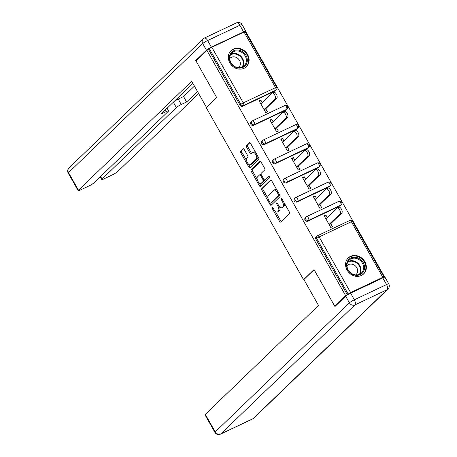 <?xml version="1.0" encoding="UTF-8"?>
<svg xmlns="http://www.w3.org/2000/svg" width="457" height="457" viewBox="0 0 457 457"><rect width="100%" height="100%" fill="white"/><g stroke="black" fill="none" stroke-linecap="round" stroke-linejoin="round"><path stroke-width="0.69" d="M272.126 207.335A0.977 0.457 -115.3 0 0 272.258 208.506L279.501 221.308A1.4 0.651 -115.3 0 0 280.592 222.102A1.4 0.651 -115.3 0 0 280.678 222.045L289.487 213.568A1.4 0.651 -115.3 0 0 289.298 211.894L282.055 199.086A0.977 0.457 -115.3 0 0 281.289 198.532A0.977 0.457 -115.3 0 0 281.232 198.572A0.977 0.457 -115.3 0 0 281.369 199.749L282.306 201.406A4.473 2.085 -115.3 0 1 282.917 206.77L282.186 207.472A4.473 2.085 -115.3 0 1 281.918 207.661A4.473 2.085 -115.3 0 1 278.439 205.124L277.502 203.468A0.977 0.457 -115.3 0 0 276.736 202.914A0.977 0.457 -115.3 0 0 276.679 202.954A0.977 0.457 -115.3 0 0 276.816 204.125L277.753 205.781A4.473 2.085 -115.3 0 1 278.364 211.145L277.633 211.854A4.473 2.085 -115.3 0 1 277.365 212.042A4.473 2.085 -115.3 0 1 273.88 209.506L272.943 207.849A0.977 0.457 -115.3 0 0 272.183 207.289A0.977 0.457 -115.3 0 0 272.126 207.335M229.837 62.883A11.105 9.706 46.1 0 0 246.414 66.688A11.105 9.706 46.1 0 0 247.597 54.48A11.105 9.706 46.1 0 0 231.019 50.676A11.105 9.706 46.1 0 0 229.837 62.883M347.08 270.11A11.105 9.706 46.1 0 0 363.658 273.914A11.105 9.706 46.1 0 0 364.84 261.707A11.105 9.706 46.1 0 0 348.263 257.902A11.105 9.706 46.1 0 0 347.08 270.11M244.198 149.485A1.4 0.651 -115.3 0 0 243.113 148.691A1.4 0.651 -115.3 0 0 243.027 148.748L240.553 151.13A1.4 0.651 -115.3 0 0 240.748 152.804L248.791 167.022A1.4 0.651 -115.3 0 0 249.876 167.816A1.4 0.651 -115.3 0 0 249.962 167.759L258.776 159.282A1.4 0.651 -115.3 0 0 258.582 157.608L250.539 143.384A1.4 0.651 -115.3 0 0 249.453 142.595A1.4 0.651 -115.3 0 0 249.368 142.653L246.38 145.526A1.4 0.651 -115.3 0 0 246.574 147.2L250.013 153.284A1.4 0.651 -115.3 0 0 251.104 154.078A1.4 0.651 -115.3 0 0 251.184 154.02L252.67 152.598A3.736 1.742 -115.3 0 1 252.892 152.438A3.736 1.742 -115.3 0 1 255.937 154.814A3.736 1.742 -115.3 0 1 256.314 159.042L250.51 164.623A3.736 1.742 -115.3 0 1 250.287 164.777A3.736 1.742 -115.3 0 1 247.243 162.406A3.736 1.742 -115.3 0 1 246.866 158.173L247.831 157.248A1.4 0.651 -115.3 0 0 247.643 155.569L244.198 149.485M335.895 305.619L334.73 306.167L314.033 269.584L303.557 279.661L206.176 107.544L216.652 97.472L195.956 60.884L206.878 50.379L345.652 295.662L348.16 294.085L316.695 238.474L315.896 239.245L347.36 294.856M334.73 306.167L345.652 295.662M261.758 188.604A1.4 0.651 -115.3 0 0 261.947 190.278L269.996 204.502A1.4 0.651 -115.3 0 0 271.081 205.29A1.4 0.651 -115.3 0 0 271.167 205.233L279.975 196.756A1.4 0.651 -115.3 0 0 279.787 195.082L271.744 180.863A1.4 0.651 -115.3 0 0 270.653 180.069A1.4 0.651 -115.3 0 0 270.567 180.127L261.758 188.604L262.895 188.067A1.4 0.651 -115.3 0 0 263.089 189.741L268.008 198.441M259.393 185.759L251.344 171.541A1.4 0.651 -115.3 0 1 251.156 169.867L259.97 161.39A1.4 0.651 -115.3 0 1 260.05 161.332A1.4 0.651 -115.3 0 1 261.141 162.126L264.58 168.21A1.4 0.651 -115.3 0 1 264.774 169.884L261.198 173.323A1.4 0.651 -115.3 0 0 261.393 174.997L263.678 179.035A1.4 0.651 -115.3 0 0 264.763 179.83A1.4 0.651 -115.3 0 0 264.849 179.772L268.567 176.191A0.977 0.457 -115.3 0 1 268.63 176.151A0.977 0.457 -115.3 0 1 269.424 176.773A0.977 0.457 -115.3 0 1 269.521 177.876L260.564 186.496A1.4 0.651 -115.3 0 1 260.479 186.553A1.4 0.651 -115.3 0 1 259.393 185.759L260.53 185.222L259.25 182.96M303.557 279.661L303.945 279.478M383.32 277.685L383.794 277.222A2.136 0.291 150.5 0 0 383.949 276.982A2.136 0.291 150.5 0 0 382.835 277.313L350.616 292.56A2.136 0.291 150.5 0 0 348.16 294.085M206.878 50.379L209.386 48.802A2.136 0.291 -29.5 0 1 211.842 47.277L244.061 32.03A2.136 0.291 -29.5 0 1 245.175 31.699L276.634 87.31A2.136 0.291 -29.5 0 0 275.525 87.641L244.061 32.03M245.42 32.139L245.929 31.899L384.703 277.182M330.748 223.656L332.45 226.661L330.742 227.472L324.144 215.807L325.852 215.001L324.453 216.35M327.246 217.469L325.852 215.001M275.023 90.972L275.817 90.2A2.136 1.868 -133.9 0 0 276.257 89.903L275.457 90.669A2.136 1.868 -133.9 0 1 275.023 90.972L242.798 106.218A2.136 1.868 -133.9 0 1 240.051 105.184L240.85 104.419L209.386 48.802M208.586 49.573L240.051 105.184M315.896 239.245A2.136 1.868 -133.9 0 1 316.124 236.897L316.924 236.126A2.136 1.868 -133.9 0 1 317.364 235.823A2.136 0.994 -115.3 0 1 317.489 235.738A2.136 2.136 0 0 0 316.924 236.126A2.136 1.868 -133.9 0 0 316.695 238.474A2.136 0.291 150.5 0 1 319.152 236.949L350.616 292.56M253.635 125.367A2.136 1.868 -133.9 0 1 251.116 121.985L251.91 121.219A2.136 1.868 -133.9 0 1 252.35 120.916A2.136 0.994 -115.3 0 1 252.475 120.831A2.136 2.136 0 0 0 251.91 121.219A2.136 1.868 -133.9 0 0 251.681 123.567A2.136 1.868 46.1 0 0 254.435 124.601L253.635 125.367L285.853 110.12L286.653 109.354L254.435 124.601A2.136 0.994 64.7 0 0 254.138 122.042A2.136 0.994 -115.3 0 0 252.475 120.831L284.7 105.584A2.136 0.994 -115.3 0 1 286.362 106.795A2.136 0.994 64.7 0 1 286.653 109.354A2.136 1.868 -133.9 0 0 287.093 109.052A2.136 2.136 0 0 0 284.7 105.584M287.093 109.052L286.293 109.817A2.136 1.868 -133.9 0 1 285.853 110.12M264.472 144.521A2.136 1.868 -133.9 0 1 261.947 141.139L262.746 140.373A2.136 1.868 -133.9 0 1 263.186 140.071A2.136 0.994 -115.3 0 1 263.312 139.979A2.136 2.136 0 0 0 262.746 140.373A2.136 1.868 -133.9 0 0 262.518 142.721A2.136 1.868 46.1 0 0 265.271 143.749L264.472 144.521L296.69 129.274L297.49 128.508L265.271 143.749A2.136 0.994 64.7 0 0 264.974 141.19A2.136 0.994 -115.3 0 0 263.312 139.979L295.536 124.732A2.136 0.994 -115.3 0 1 297.199 125.943A2.136 0.994 64.7 0 1 297.49 128.508A2.136 1.868 -133.9 0 0 297.93 128.206A2.136 2.136 0 0 0 295.536 124.732M297.93 128.206L297.13 128.971A2.136 1.868 -133.9 0 1 296.69 129.274M275.308 163.669A2.136 1.868 -133.9 0 1 272.783 160.287L273.583 159.522A2.136 1.868 -133.9 0 1 274.023 159.219A2.136 0.994 -115.3 0 1 274.149 159.133A2.136 2.136 0 0 0 273.583 159.522A2.136 1.868 -133.9 0 0 273.355 161.869A2.136 1.868 46.1 0 0 276.102 162.903L275.308 163.669L307.527 148.422L308.326 147.657L276.102 162.903A2.136 0.994 64.7 0 0 275.811 160.344A2.136 0.994 -115.3 0 0 274.149 159.133L306.367 143.886A2.136 0.994 -115.3 0 1 308.029 145.097A2.136 0.994 64.7 0 1 308.326 147.657A2.136 1.868 -133.9 0 0 308.761 147.354A2.136 2.136 0 0 0 306.367 143.886M308.761 147.354L307.967 148.125A2.136 1.868 -133.9 0 1 307.527 148.422M286.139 182.823A2.136 1.868 -133.9 0 1 283.62 179.441L284.42 178.676A2.136 1.868 -133.9 0 1 284.854 178.373A2.136 0.994 -115.3 0 1 284.985 178.281A2.136 2.136 0 0 0 284.42 178.676A2.136 1.868 -133.9 0 0 284.191 181.023A2.136 1.868 46.1 0 0 286.939 182.052L286.139 182.823L318.363 167.576L319.157 166.811L286.939 182.052A2.136 0.994 64.7 0 0 286.648 179.492A2.136 0.994 -115.3 0 0 284.985 178.281L317.204 163.035A2.136 0.994 -115.3 0 1 318.866 164.246A2.136 0.994 64.7 0 1 319.157 166.811A2.136 1.868 -133.9 0 0 319.597 166.508A2.136 2.136 0 0 0 317.204 163.035M319.597 166.508L318.803 167.273A2.136 1.868 -133.9 0 1 318.363 167.576M296.976 201.971A2.136 1.868 -133.9 0 1 294.457 198.595L295.251 197.824A2.136 1.868 -133.9 0 1 295.69 197.521A2.136 0.994 -115.3 0 1 295.822 197.435A2.136 2.136 0 0 0 295.251 197.824A2.136 1.868 -133.9 0 0 295.028 200.172A2.136 1.868 46.1 0 0 297.775 201.206L296.976 201.971L329.194 186.724L329.994 185.959L297.775 201.206A2.136 0.994 64.7 0 0 297.478 198.646A2.136 0.994 -115.3 0 0 295.822 197.435L328.04 182.189A2.136 0.994 -115.3 0 1 329.703 183.4A2.136 0.994 64.7 0 1 329.994 185.959A2.136 1.868 -133.9 0 0 330.434 185.656A2.136 2.136 0 0 0 328.04 182.189M330.434 185.656L329.634 186.427A2.136 1.868 -133.9 0 1 329.194 186.724M307.812 221.125A2.136 1.868 -133.9 0 1 305.287 217.743L306.087 216.978A2.136 1.868 -133.9 0 1 306.527 216.675A2.136 0.994 -115.3 0 1 306.653 216.584A2.136 2.136 0 0 0 306.087 216.978A2.136 1.868 -133.9 0 0 305.859 219.326A2.136 1.868 46.1 0 0 308.612 220.36L307.812 221.125L340.031 205.879L340.831 205.113L308.612 220.36A2.136 0.994 64.7 0 0 308.315 217.795A2.136 0.994 -115.3 0 0 306.653 216.584L338.877 201.337A2.136 0.994 -115.3 0 1 340.539 202.548A2.136 0.994 64.7 0 1 340.831 205.113A2.136 1.868 -133.9 0 0 341.27 204.81A2.136 2.136 0 0 0 338.877 201.337M341.27 204.81L340.471 205.576A2.136 1.868 -133.9 0 1 340.031 205.879M316.415 198.315L315.016 195.847L313.308 196.659L319.906 208.318L321.614 207.512L319.911 204.502M305.579 179.167L304.179 176.699L302.477 177.505L309.075 189.169L310.783 188.358L309.081 185.353M294.742 160.013L293.348 157.545L291.64 158.356L298.238 170.015L299.946 169.21L298.244 166.199M283.906 140.865L282.512 138.397L280.804 139.202L287.402 150.867L289.11 150.056L287.407 147.051M273.075 121.711L271.675 119.243L269.967 120.054L276.565 131.713L278.273 130.908L276.571 127.897M262.238 102.562L260.838 100.094L259.13 100.9L265.734 112.565L267.442 111.754L265.74 108.749M315.016 195.847L313.616 197.196M304.179 176.699L302.78 178.047M293.348 157.545L291.943 158.893M282.512 138.397L281.112 139.745M271.675 119.243L270.276 120.591M260.838 100.094L259.439 101.443M277.365 212.042L278.502 211.5A4.473 2.085 -115.3 0 0 278.77 211.317L277.633 211.854M279.541 206.65A4.473 2.085 -115.3 0 1 279.507 210.608L278.77 211.317M281.918 207.661L283.054 207.124A4.473 2.085 -115.3 0 0 283.323 206.935L282.186 207.472M284.374 203.194A4.473 2.085 -115.3 0 1 284.06 206.227L283.323 206.935M275.314 211.351L280.644 220.771A1.4 0.651 -115.3 0 0 281.261 221.479M271.121 180.155L262.895 188.067M270.635 203.085L271.132 203.959A1.4 0.651 -115.3 0 0 271.749 204.673M269.927 202.514A0.977 0.457 -115.3 0 0 270.693 203.068A0.977 0.457 -115.3 0 0 270.75 203.028L278.484 195.59A0.977 0.457 -115.3 0 0 278.353 194.414L277.359 192.665A4.473 2.085 -115.3 0 0 273.88 190.129A4.473 2.085 -115.3 0 0 273.612 190.318L268.328 195.402A4.473 2.085 -115.3 0 0 268.939 200.766L269.927 202.514M271.761 202.548A0.977 0.457 -115.3 0 0 271.829 202.531A0.977 0.457 -115.3 0 0 271.886 202.491L270.75 203.028M279.701 194.928A0.977 0.457 -115.3 0 1 279.621 195.048L271.886 202.491M277.068 190.283A4.473 2.085 -115.3 0 0 275.023 189.592L273.88 190.129M257.211 179.35L252.487 171.004L251.344 171.541M260.519 161.412L252.293 169.33A1.4 0.651 -115.3 0 0 252.487 171.004M265.803 179.315A1.4 0.651 -115.3 0 0 265.9 179.287A1.4 0.651 -115.3 0 0 265.985 179.23L269.053 176.282M257.491 176.888A3.736 1.742 -115.3 0 0 257.868 181.121A3.736 1.742 -115.3 0 0 260.913 183.491A3.736 1.742 -115.3 0 0 261.141 183.337L263.181 181.372A1.4 0.651 -115.3 0 0 262.992 179.692L260.707 175.659A1.4 0.651 -115.3 0 0 259.622 174.865A1.4 0.651 -115.3 0 0 259.536 174.922L257.491 176.888M260.913 183.491L262.055 182.954A3.736 1.742 -115.3 0 0 262.278 182.8L261.141 183.337M264.397 179.801A1.4 0.651 -115.3 0 1 264.323 180.835L262.278 182.8M261.124 174.351A1.4 0.651 -115.3 0 0 260.758 174.328A1.4 0.651 -115.3 0 0 260.673 174.385M260.53 185.222A1.4 0.651 -115.3 0 0 261.147 185.93M250.287 164.777L251.424 164.24A3.736 1.742 -115.3 0 0 251.653 164.086L250.51 164.623M257.759 156.151A3.736 1.742 -115.3 0 1 257.451 158.505L251.653 164.086M255.617 152.37A3.736 1.742 -115.3 0 0 254.029 151.901L252.892 152.438M249.922 142.675L247.517 144.983A1.4 0.651 -115.3 0 0 247.711 146.663L251.156 152.747A1.4 0.651 -115.3 0 0 251.773 153.455M248.699 164.309L249.928 166.485A1.4 0.651 -115.3 0 0 250.545 167.193M243.581 148.776L241.69 150.587A1.4 0.651 -115.3 0 0 241.884 152.267L246.557 160.527M341.825 213.002L340.117 213.813A3.273 1.525 -115.3 0 0 339.785 210.106A3.273 1.525 -115.3 0 0 337.117 208.026L338.826 207.221A3.273 1.525 64.7 0 1 341.493 209.3A3.273 1.525 64.7 0 1 341.825 213.002L329.348 225.004M337.117 208.026A3.273 1.525 -115.3 0 0 336.918 208.163L325.847 218.817M340.117 213.813L329.04 224.461M330.988 193.854L329.28 194.659A3.273 1.525 -115.3 0 0 328.949 190.957A3.273 1.525 -115.3 0 0 326.281 188.878L327.989 188.067A3.273 1.525 64.7 0 1 330.657 190.146A3.273 1.525 64.7 0 1 330.988 193.854L318.512 205.85M326.281 188.878A3.273 1.525 -115.3 0 0 326.087 189.015L315.01 199.663M329.28 194.659L318.203 205.313M320.151 174.7L318.443 175.511A3.273 1.525 -115.3 0 0 318.118 171.803A3.273 1.525 -115.3 0 0 315.444 169.724L317.152 168.919A3.273 1.525 64.7 0 1 319.826 170.998A3.273 1.525 64.7 0 1 320.151 174.7L307.675 186.702M315.444 169.724A3.273 1.525 -115.3 0 0 315.25 169.861L304.173 180.515M318.443 175.511L307.372 186.159M309.315 155.551L307.612 156.357A3.273 1.525 -115.3 0 0 307.281 152.655A3.273 1.525 -115.3 0 0 304.613 150.576L306.321 149.765A3.273 1.525 64.7 0 1 308.989 151.844A3.273 1.525 64.7 0 1 309.315 155.551L296.839 167.548M304.613 150.576A3.273 1.525 -115.3 0 0 304.413 150.713L293.343 161.361M307.612 156.357L296.536 167.011M298.484 136.397L296.776 137.209A3.273 1.525 -115.3 0 0 296.444 133.501A3.273 1.525 -115.3 0 0 293.777 131.422L295.485 130.616A3.273 1.525 64.7 0 1 298.153 132.696A3.273 1.525 64.7 0 1 298.484 136.397L286.008 148.399M293.777 131.422A3.273 1.525 -115.3 0 0 293.577 131.559L282.506 142.213M296.776 137.209L285.699 147.857M287.647 117.249L285.939 118.055A3.273 1.525 -115.3 0 0 285.608 114.353A3.273 1.525 -115.3 0 0 282.94 112.273L284.648 111.462A3.273 1.525 64.7 0 1 287.316 113.542A3.273 1.525 64.7 0 1 287.647 117.249L275.171 129.245M282.94 112.273A3.273 1.525 -115.3 0 0 282.746 112.411L271.669 123.059M285.939 118.055L274.863 128.708M351.25 273.583A9.614 8.397 -133.9 0 1 347.657 260.936A9.614 8.397 -133.9 0 1 359.87 258.999A9.614 8.397 -133.9 0 1 363.464 271.652A9.614 8.397 -133.9 0 1 351.25 273.583M359.305 259.782A8.9 7.775 46.1 0 0 349.142 260.119A8.9 7.775 46.1 0 0 351.319 273.286A8.9 7.775 46.1 0 0 361.481 272.943A8.9 7.775 46.1 0 0 359.305 259.782M355.74 274.88A6.335 5.535 46.1 0 0 356.06 274.6A6.335 5.535 46.1 0 0 354.512 265.226A6.335 5.535 46.1 0 0 347.28 265.466A6.335 5.535 46.1 0 0 346.983 265.774M362.601 274.777A11.037 9.643 46.1 0 0 363.212 274.246A11.037 9.643 46.1 0 0 360.51 257.919A11.037 9.643 46.1 0 0 347.914 258.336A11.037 9.643 46.1 0 0 347.354 258.93M234.007 66.356A9.614 8.397 -133.9 0 1 230.414 53.709A9.614 8.397 -133.9 0 1 242.627 51.772A9.614 8.397 -133.9 0 1 246.22 64.426A9.614 8.397 -133.9 0 1 234.007 66.356M242.061 52.555A8.9 7.775 46.1 0 0 231.899 52.892A8.9 7.775 46.1 0 0 234.075 66.059A8.9 7.775 46.1 0 0 244.238 65.717A8.9 7.775 46.1 0 0 242.061 52.555M238.497 67.653A6.335 5.535 46.1 0 0 238.817 67.373A6.335 5.535 46.1 0 0 237.269 57.999A6.335 5.535 46.1 0 0 230.037 58.239A6.335 5.535 46.1 0 0 229.74 58.547M245.358 67.55A11.037 9.643 46.1 0 0 245.969 67.019A11.037 9.643 46.1 0 0 243.267 50.693A11.037 9.643 46.1 0 0 230.671 51.11A11.037 9.643 46.1 0 0 230.111 51.704M303.876 279.541L318.529 305.447L205.296 414.35L215.23 431.905L349.411 302.854L345.663 296.222L334.935 306.538L314.102 269.71L303.876 279.541M382.795 277.919L350.576 293.166L354.324 299.798L386.548 284.551L382.795 277.919A4.273 0.583 -29.5 0 1 385.017 277.256L388.764 283.888A4.273 0.583 150.5 0 0 386.548 284.551A4.273 1.994 -115.3 0 1 387.13 289.675L354.912 304.922L220.725 433.973L252.95 418.726L387.13 289.675A4.273 3.736 46.1 0 0 388.01 289.07A4.273 4.273 0 0 0 388.764 283.888M252.692 418.903A4.273 4.273 0 0 0 253.824 418.121A4.273 3.736 46.1 0 1 252.95 418.726A4.273 1.994 64.7 0 1 252.692 418.903L220.468 434.15A4.273 1.994 -115.3 0 0 220.725 433.973A4.273 3.736 46.1 0 1 215.23 431.905A4.273 0.583 150.5 0 0 214.927 432.391L204.993 414.836A4.273 0.583 -29.5 0 1 205.296 414.35M345.663 296.222A4.273 0.583 -29.5 0 1 350.576 293.166M211.385 47.145L243.604 31.899L239.851 25.272L207.632 40.519L211.385 47.145A4.273 0.583 150.5 0 0 206.473 50.201L195.745 60.518L216.584 97.347L206.747 107.001M206.358 107.184L191.7 81.277L78.467 190.181A4.273 0.583 150.5 0 0 78.164 190.672A4.273 0.583 150.5 0 0 80.386 190.003L89.041 185.908A4.273 0.583 150.5 0 0 93.953 182.857L168.279 111.371A4.273 0.583 150.5 0 0 168.582 110.885A4.273 0.583 150.5 0 0 166.359 111.548L165.4 109.857M192.905 83.403L161.007 114.079L166.359 111.548M100.586 176.471L102.037 179.03A4.273 0.583 150.5 0 0 101.734 179.515A4.273 0.583 150.5 0 0 103.956 178.853L112.605 174.757A4.273 0.583 150.5 0 0 117.518 171.701L198.692 93.634M174.054 101.528A4.273 0.583 -29.5 0 1 178.219 99.089L181.275 104.493L186.622 101.962L197.493 91.509M181.275 104.493A4.273 0.583 150.5 0 0 176.362 107.549L173.346 102.214M102.037 179.03L176.362 107.549M195.745 60.518L196.91 59.964M243.604 31.899A4.273 0.583 150.5 0 1 245.826 31.236A4.273 0.583 150.5 0 1 245.523 31.722L245.306 31.933M178.219 99.089L183.565 96.558L194.436 86.11M183.565 96.558L186.622 101.962M276.811 98.095L275.103 98.906A3.273 1.525 -115.3 0 0 274.777 95.199A3.273 1.525 -115.3 0 0 272.104 93.119L273.812 92.314A3.273 1.525 64.7 0 1 276.479 94.393A3.273 1.525 64.7 0 1 276.811 98.095L264.335 110.097M272.104 93.119A3.273 1.525 -115.3 0 0 271.909 93.257L260.833 103.91M275.103 98.906L264.032 109.554M273.097 208.112L272.258 208.506M282.203 199.355L281.369 199.749M277.65 203.731L276.816 204.125M382.835 277.313L351.37 221.702L319.152 236.949A2.136 0.994 -115.3 0 0 317.489 235.738L349.708 220.491A2.136 0.994 -115.3 0 1 351.37 221.702A2.136 0.291 150.5 0 1 352.484 221.371A2.136 2.136 0 0 0 349.708 220.491M211.842 47.277L243.307 102.888L275.525 87.641A2.136 0.994 64.7 0 1 275.817 90.2L243.598 105.447L242.798 106.218M240.85 104.419A2.136 0.291 -29.5 0 1 243.307 102.888A2.136 0.994 64.7 0 1 243.598 105.447A2.136 1.868 46.1 0 1 240.85 104.419M279.507 210.608L278.364 211.145M278.593 205.387L277.753 205.781M284.06 206.227L282.917 206.77M283.14 201.011L282.306 201.406M280.644 220.771L279.501 221.308M271.132 203.959L269.996 204.502M263.089 189.741L261.947 190.278M279.621 195.048L278.484 195.59M279.187 194.019L278.353 194.414M278.199 192.271L277.359 192.665M252.293 169.33L251.156 169.867M265.985 179.23L264.849 179.772M264.323 180.835L263.181 181.372M263.843 179.293L262.992 179.692M261.541 175.265L260.707 175.659M257.451 158.505L256.314 159.042M251.156 152.747L250.013 153.284M247.711 146.663L246.574 147.2M247.517 144.983L246.38 145.526M249.928 166.485L248.791 167.022M241.884 152.267L240.748 152.804M241.69 150.587L240.553 151.13M348.011 261.541A8.9 7.775 -133.9 0 1 356.706 262.278A8.9 7.775 -133.9 0 1 360.013 274.023M359.385 274.326A8.609 7.523 46.1 0 0 356.329 262.735A8.609 7.523 46.1 0 0 347.68 262.158M230.768 54.314A8.9 7.775 -133.9 0 1 239.462 55.051A8.9 7.775 -133.9 0 1 242.77 66.796M242.141 67.099A8.609 7.523 46.1 0 0 239.085 55.508A8.609 7.523 46.1 0 0 230.437 54.931M349.411 302.854A4.273 3.736 46.1 0 0 354.912 304.922A4.273 1.994 64.7 0 0 354.324 299.798A4.273 0.583 150.5 0 0 349.411 302.854M206.473 50.201L202.719 43.575L68.533 172.626L78.467 190.181M68.236 173.112A4.273 0.583 -29.5 0 1 68.533 172.626A4.273 3.736 46.1 0 1 68.99 167.93A4.273 4.273 0 0 0 68.236 173.112L78.164 190.672M202.719 43.575A4.273 0.583 -29.5 0 1 207.632 40.519A4.273 1.994 64.7 0 0 204.308 38.097A4.273 4.273 0 0 0 203.176 38.879A4.273 3.736 46.1 0 0 202.719 43.575M239.851 25.272A4.273 0.583 -29.5 0 1 242.073 24.609A4.273 4.273 0 0 0 236.532 22.85A4.273 1.994 -115.3 0 1 239.851 25.272M383.949 276.982L352.484 221.371M276.257 89.903A2.136 2.136 0 0 0 276.634 87.31M271.829 202.531L270.693 203.068M265.9 179.287L264.763 179.83M260.758 174.328L259.622 174.865M363.212 274.246L362.818 274.623M347.914 258.336L347.52 258.713M245.969 67.019L245.575 67.396M230.671 51.11L230.277 51.487M214.927 432.391A4.273 4.273 0 0 0 220.468 434.15M253.824 418.121L388.01 289.07M68.99 167.93L203.176 38.879M245.826 31.236L242.073 24.609M204.308 38.097L236.532 22.85M167.085 108.24L168.582 110.885M101.734 179.515L100.214 176.83"/></g></svg>
